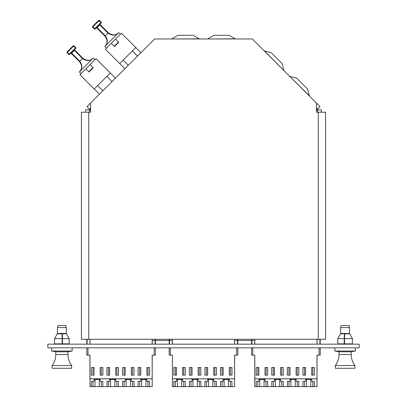 <?xml version="1.0" encoding="UTF-8"?>
<svg xmlns="http://www.w3.org/2000/svg" width="407" height="407" viewBox="0 0 407 407"><rect width="100%" height="100%" fill="white"/><g stroke="black" fill="none" stroke-linecap="round" stroke-linejoin="round"><path stroke-width="0.61" d="M316.427 109.458L317.414 109.224L320.004 106.634L252.335 38.96L154.665 38.96L86.996 106.634L89.586 109.224L90.573 109.458M316.427 103.057L316.427 112.21L325.58 112.21L325.58 339.28L81.42 339.28L81.42 112.21L90.573 112.21L90.573 103.057M317.648 112.21L317.648 109.788L316.427 110.419M321.306 112.21L321.306 109.788L317.648 109.788M90.573 110.419L89.352 109.788L89.352 112.21M89.352 109.788L85.694 109.788L85.694 112.21M317.414 109.224L316.427 108.237M90.573 108.237L89.586 109.224M359.152 347.827L47.848 347.827L47.848 344.164L359.152 344.164L359.152 347.827M56.054 351.796L51.664 351.022L72.11 351.022L72.11 347.827M62.302 333.832L62.459 338.593L69.21 338.593L66.463 333.832L62.302 333.832L62.302 343.859M54.558 338.593L57.306 333.832L61.996 333.832L62.154 338.593L54.574 338.593L54.558 343.859L62.154 343.859L62.154 338.593M62.459 338.593L62.459 343.859L69.21 343.859L69.21 338.593M62.459 343.859L62.154 343.859M61.884 351.796L67.989 351.796L67.989 354.538L55.779 354.538L55.779 351.796L61.884 351.796M71.652 365.532L71.652 368.279L52.121 368.279L52.121 365.532L71.652 365.532C69.246 362.261 68.025 358.598 67.989 354.538M57.458 327.564L57.875 325.549L65.893 325.549L66.31 327.564L57.458 327.564L57.458 333.486L66.31 333.486L66.31 327.564M339.285 351.796L334.89 351.022L355.336 351.022L355.336 347.827M344.5 343.859L344.5 333.832L340.537 333.832L337.79 338.593L344.22 338.593L344.5 333.832M344.526 338.593L344.8 333.832L349.694 333.832L352.442 338.593L344.526 338.593L344.526 343.859L352.442 343.859L352.442 338.593M337.79 338.593L337.79 343.859L344.22 343.859L344.22 338.593M344.526 343.859L344.22 343.859M344.144 351.796L351.221 351.796L351.221 354.538L339.011 354.538L339.011 351.796L344.144 351.796M354.879 365.532L354.879 368.279L335.348 368.279L335.348 365.532L354.879 365.532C352.472 362.261 351.251 358.598 351.221 354.538M340.69 327.564L341.107 325.549L349.125 325.549L349.542 327.564L340.69 327.564L340.69 333.486L349.542 333.486L349.542 327.564M106.995 381.344L106.995 386.65L106.995 381.344L109.651 381.344L109.651 379.456L115.756 379.456L115.756 381.344L118.412 381.344L118.412 386.65L152.167 386.65L152.228 378.8L152.167 386.65L152.167 378.861L90.023 378.861L90.023 386.65L89.962 355.214L86.762 355.092L86.823 347.827M122.558 381.344L122.558 386.65L122.558 381.344L125.214 381.344L125.214 379.456L131.319 379.456L131.319 381.344L133.974 381.344L133.974 386.65L133.974 381.344M138.126 381.344L138.126 386.65L138.126 381.344L140.781 381.344L140.781 379.456L146.886 379.456L146.886 381.344L149.542 381.344L149.542 386.65L149.542 381.344M91.427 381.344L91.427 386.65L91.427 381.344L94.083 381.344L94.083 379.456L100.188 379.456L100.188 381.344L102.844 381.344L102.844 386.65L118.412 386.65L118.412 381.344M152.228 339.28L152.228 344.164L152.228 339.28M152.167 386.65L152.167 355.214L155.367 355.153L152.228 355.214L152.167 378.8L152.167 355.214L154.207 355.092L154.207 347.888L152.289 347.827M89.962 378.8L89.901 355.092L90.023 378.8L152.228 378.8M89.962 344.164L89.962 339.28M90.023 386.65L102.844 386.65L102.844 381.344M134.005 375.137L134.005 367.506L131.319 367.506L131.319 375.137L134.005 375.137M125.214 375.137L125.214 367.506L122.527 367.506L122.527 375.137L125.214 375.137M118.442 375.137L118.442 367.506L115.756 367.506L115.756 375.137L118.442 375.137M109.651 375.137L109.651 367.506L106.965 367.506L106.965 375.137L109.651 375.137M149.573 375.137L149.573 367.506L146.886 367.506L146.886 375.137L149.573 375.137M140.781 375.137L140.781 367.506L138.095 367.506L138.095 375.137L140.781 375.137M94.083 375.137L94.083 367.506L91.397 367.506L91.397 375.137L94.083 375.137M102.874 375.137L102.874 367.506L100.188 367.506L100.188 375.137L102.874 375.137M155.428 355.092L155.428 347.888L155.428 355.092L154.207 355.153L155.428 355.092L155.428 347.888L154.207 347.827M91.427 375.137L91.427 367.506M102.844 367.506L102.844 375.137M92.984 367.506L92.984 375.137M92.984 381.344L92.984 386.65M101.287 367.506L101.287 375.137M101.287 381.344L101.287 386.65M99.272 379.456L99.272 386.65M94.999 379.456L94.999 386.65M106.995 375.137L106.995 367.506M118.412 367.506L118.412 375.137M108.552 367.506L108.552 375.137M108.552 381.344L108.552 386.65M116.855 367.506L116.855 375.137M116.855 381.344L116.855 386.65M114.84 379.456L114.84 386.65M110.567 379.456L110.567 386.65M122.558 375.137L122.558 367.506M133.974 367.506L133.974 375.137M124.115 367.506L124.115 375.137M124.115 381.344L124.115 386.65M132.417 367.506L132.417 375.137M132.417 381.344L132.417 386.65M130.403 379.456L130.403 386.65M126.129 379.456L126.129 386.65M138.126 375.137L138.126 367.506M149.542 367.506L149.542 375.137M139.682 367.506L139.682 375.137M139.682 381.344L139.682 386.65M147.985 367.506L147.985 375.137M147.985 381.344L147.985 386.65M145.971 379.456L145.971 386.65M141.697 379.456L141.697 386.65M155.082 339.28L155.082 343.859L155.388 343.859L155.388 339.28L155.388 343.859M86.803 343.859L86.803 339.28L86.803 343.859L87.108 343.859L87.108 339.28M171.759 38.823L177.864 35.302L193.122 35.302L199.227 38.823L171.759 38.96M207.774 38.823L213.879 35.302L229.136 35.302L235.241 38.823L207.774 38.96M283.898 70.33L282.071 63.523L271.281 52.732L264.474 50.911L283.801 70.431M289.942 76.374L296.749 78.2L307.539 88.991L309.361 95.798L289.84 76.47M112.067 81.563L106.883 76.384L110.297 72.975L96.006 58.689L90.095 64.601L93.249 67.755L89.016 71.983L85.867 68.834L79.95 74.746L94.241 89.031L97.649 85.623L102.829 90.802M99.42 94.21L94.241 89.031M106.883 76.384L97.649 85.623M110.297 72.975L115.476 78.154M92.984 67.491L88.757 71.718M90.095 64.601L85.867 68.834M94.912 59.783L93.218 58.084L79.35 71.953C82.275 68.936 82.321 65.491 79.482 61.62L71.327 53.465L71.668 53.124L79.823 61.279C82.514 65.1 82.473 68.539 79.706 71.591M81.049 73.652L79.35 71.953M92.852 58.445C89.799 61.213 86.365 61.248 82.545 58.562L74.384 50.402L74.725 50.066L82.88 58.221C86.757 61.06 90.201 61.014 93.213 58.084L93.218 58.084M79.726 71.571L81.166 69.322M93.213 58.084C90.201 61.014 86.757 61.06 82.88 58.221L79.482 61.62M71.327 52.783L71.668 53.124L74.384 50.402L74.049 50.066L70.65 53.465A0.478 0.478 0 0 1 71.327 53.465M75.748 48.367L69.628 54.482L75.748 48.367A0.478 0.478 0 0 0 75.748 47.685L75.407 48.026L73.535 46.154L67.42 52.274L69.287 54.141L75.407 48.026L75.748 48.367A0.478 0.478 0 0 0 75.748 47.685L73.876 45.818A0.478 0.478 0 0 0 73.199 45.818L67.079 51.933A0.478 0.478 0 0 0 67.079 52.615L68.946 54.482A0.478 0.478 0 0 0 69.628 54.482L69.287 54.141L68.946 54.482A0.478 0.478 0 0 0 69.628 54.482M67.079 51.933A0.478 0.478 0 0 0 67.079 52.615L67.42 52.274L67.079 51.933M74.725 50.066A0.478 0.478 0 0 1 74.725 49.384M86.762 355.092L89.901 355.153M189.397 381.344L189.397 386.65L189.397 381.344L192.053 381.344L192.053 379.456L198.158 379.456L198.158 381.344L200.814 381.344L200.814 386.65L234.569 386.65L234.63 355.214L234.569 386.65L234.569 378.861L172.431 378.861L172.431 386.65L172.37 355.214L170.385 355.153L172.431 355.214L170.385 355.092L170.385 347.888L169.164 347.888L169.164 355.092L169.226 347.827M204.965 381.344L204.965 386.65L204.965 381.344L207.621 381.344L207.621 379.456L213.726 379.456L213.726 381.344L216.382 381.344L216.382 386.65L216.382 381.344M220.528 381.344L220.528 386.65L220.528 381.344L223.184 381.344L223.184 379.456L229.289 379.456L229.289 381.344L231.944 381.344L231.944 386.65L231.944 381.344M173.835 381.344L173.835 386.65L173.835 381.344L176.49 381.344L176.49 379.456L182.595 379.456L182.595 381.344L185.251 381.344L185.251 386.65L200.814 386.65L200.814 381.344M234.63 339.28L234.63 344.164L234.63 339.28M172.37 344.164L172.37 339.28M172.431 386.65L185.251 386.65L185.251 381.344M216.412 375.137L216.412 367.506L213.726 367.506L213.726 375.137L216.412 375.137M207.621 375.137L207.621 367.506L204.935 367.506L204.935 375.137L207.621 375.137M200.844 375.137L200.844 367.506L198.158 367.506L198.158 375.137L200.844 375.137M192.053 375.137L192.053 367.506L189.367 367.506L189.367 375.137L192.053 375.137M231.975 375.137L231.975 367.506L229.289 367.506L229.289 375.137L231.975 375.137M223.184 375.137L223.184 367.506L220.497 367.506L220.497 375.137L223.184 375.137M176.49 375.137L176.49 367.506L173.804 367.506L173.804 375.137L176.49 375.137M185.282 375.137L185.282 367.506L182.595 367.506L182.595 375.137L185.282 375.137M170.385 355.153L169.164 355.092L170.385 355.153L169.164 355.092L169.164 347.888M237.774 347.827L237.836 355.092L237.836 347.888L237.836 355.092L234.63 355.214L234.569 386.65M237.836 355.092L236.615 355.092L236.615 347.888L234.691 347.827M173.835 375.137L173.835 367.506M185.251 367.506L185.251 375.137M175.392 367.506L175.392 375.137M175.392 381.344L175.392 386.65M183.694 367.506L183.694 375.137M183.694 381.344L183.694 386.65M181.68 379.456L181.68 386.65M177.406 379.456L177.406 386.65M189.397 375.137L189.397 367.506M200.814 367.506L200.814 375.137M190.954 367.506L190.954 375.137M190.954 381.344L190.954 386.65M199.257 367.506L199.257 375.137M199.257 381.344L199.257 386.65M197.242 379.456L197.242 386.65M192.969 379.456L192.969 386.65M204.965 375.137L204.965 367.506M216.382 367.506L216.382 375.137M206.522 367.506L206.522 375.137M206.522 381.344L206.522 386.65M214.825 367.506L214.825 375.137M214.825 381.344L214.825 386.65M212.81 379.456L212.81 386.65M208.537 379.456L208.537 386.65M220.528 375.137L220.528 367.506M231.944 367.506L231.944 375.137M222.085 367.506L222.085 375.137M222.085 381.344L222.085 386.65M230.387 367.506L230.387 375.137M230.387 381.344L230.387 386.65M228.373 379.456L228.373 386.65M224.099 379.456L224.099 386.65M237.485 339.28L237.485 343.859L237.79 343.859L237.79 339.28L237.79 343.859M169.21 343.859L169.21 339.28L169.21 343.859L169.516 343.859L169.516 339.28M271.805 381.344L271.805 386.65L271.805 381.344L274.46 381.344L274.46 379.456L280.565 379.456L280.565 381.344L283.221 381.344L283.221 386.65L316.977 386.65L317.038 355.214L316.977 386.65L316.977 378.861L254.833 378.861L254.833 386.65L254.772 355.214L254.772 386.589L254.772 378.8L316.977 378.8L316.977 355.214L319.022 355.092L319.022 347.888L317.099 347.827M287.367 381.344L287.367 386.65L287.367 381.344L290.023 381.344L290.023 379.456L296.128 379.456L296.128 381.344L298.784 381.344L298.784 386.65L298.784 381.344M302.935 381.344L302.935 386.65L302.935 381.344L305.591 381.344L305.591 379.456L311.696 379.456L311.696 381.344L314.352 381.344L314.352 386.65L314.352 381.344M256.237 381.344L256.237 386.65L256.237 381.344L258.893 381.344L258.893 379.456L264.998 379.456L264.998 381.344L267.653 381.344L267.653 386.65L283.221 386.65L283.221 381.344M317.038 339.28L317.038 344.164M254.772 344.164L254.772 339.28L254.772 344.164M254.833 386.65L267.653 386.65L267.653 381.344M298.814 375.137L298.814 367.506L296.128 367.506L296.128 375.137L298.814 375.137M290.023 375.137L290.023 367.506L287.337 367.506L287.337 375.137L290.023 375.137M283.252 375.137L283.252 367.506L280.565 367.506L280.565 375.137L283.252 375.137M274.46 375.137L274.46 367.506L271.774 367.506L271.774 375.137L274.46 375.137M314.382 375.137L314.382 367.506L311.696 367.506L311.696 375.137L314.382 375.137M305.591 375.137L305.591 367.506L302.905 367.506L302.905 375.137L305.591 375.137M258.893 375.137L258.893 367.506L256.207 367.506L256.207 375.137L258.893 375.137M267.684 375.137L267.684 367.506L264.998 367.506L264.998 375.137L267.684 375.137M254.711 347.827L252.793 347.888L252.793 355.092L254.833 355.214L251.572 355.092L251.633 347.827M320.238 355.092L320.238 347.888L320.238 355.092L316.977 355.214L320.238 355.092L320.238 347.888L319.022 347.827M317.038 378.8L316.977 386.65M256.237 375.137L256.237 367.506M267.653 367.506L267.653 375.137M257.794 367.506L257.794 375.137M257.794 381.344L257.794 386.65M266.097 367.506L266.097 375.137M266.097 381.344L266.097 386.65M264.082 379.456L264.082 386.65M259.808 379.456L259.808 386.65M271.805 375.137L271.805 367.506M283.221 367.506L283.221 375.137M273.362 367.506L273.362 375.137M273.362 381.344L273.362 386.65M281.664 367.506L281.664 375.137M281.664 381.344L281.664 386.65M279.65 379.456L279.65 386.65M275.376 379.456L275.376 386.65M287.367 375.137L287.367 367.506M298.784 367.506L298.784 375.137M288.924 367.506L288.924 375.137M288.924 381.344L288.924 386.65M297.227 367.506L297.227 375.137M297.227 381.344L297.227 386.65M295.212 379.456L295.212 386.65M290.939 379.456L290.939 386.65M302.935 375.137L302.935 367.506M314.352 367.506L314.352 375.137M304.492 367.506L304.492 375.137M304.492 381.344L304.492 386.65M312.795 367.506L312.795 375.137M312.795 381.344L312.795 386.65M310.78 379.456L310.78 386.65M306.507 379.456L306.507 386.65M319.892 339.28L319.892 343.859L320.197 343.859L320.197 339.28L320.197 343.859M251.612 343.859L251.612 339.28L251.612 343.859L251.918 343.859L251.918 339.28M251.572 355.092L252.793 355.153M137.53 56.1L132.351 50.921L135.76 47.512L121.474 33.221L115.563 39.138L118.712 42.287L114.484 46.515L111.33 43.366L105.418 49.278L119.704 63.568L123.112 60.155L128.291 65.334M124.883 68.747L119.704 63.568M132.351 50.921L123.112 60.155M135.76 47.512L140.939 52.691M118.452 42.023L114.219 46.256M115.563 39.138L111.33 43.366M120.38 34.32L118.681 32.621L104.813 46.484C107.743 43.473 107.789 40.028 104.95 36.152L96.795 27.997L104.95 36.152L105.291 35.816C107.977 39.637 107.941 43.071 105.174 46.128M106.512 48.184L104.818 46.49M118.681 32.621L118.681 32.621C115.664 35.546 112.22 35.592 108.348 32.753L100.193 24.598L108.348 32.753C112.22 35.592 115.664 35.546 118.681 32.621M105.194 46.103L106.634 43.854M118.32 32.977C115.267 35.745 111.828 35.785 108.008 33.094L108.348 32.753M99.511 24.598L99.852 24.939L100.193 24.598A0.478 0.478 0 0 1 100.193 23.916L96.795 27.315L105.291 35.816L108.008 33.094L99.852 24.939L96.795 27.997A0.478 0.478 0 0 0 96.113 27.997A0.478 0.478 0 0 1 96.795 27.997M98.662 20.35A0.478 0.478 0 0 1 99.344 20.35A0.478 0.478 0 0 0 98.662 20.35L99.003 20.691L99.344 20.35L101.211 22.217A0.478 0.478 0 0 1 101.211 22.899L95.096 29.014L94.755 28.678L100.87 22.558L99.003 20.691L92.882 26.806L94.755 28.678L94.414 29.014L92.547 27.147A0.478 0.478 0 0 1 92.547 26.465L98.662 20.35L92.547 26.465L92.882 26.806L92.547 27.147M94.414 29.014A0.478 0.478 0 0 0 95.096 29.014M100.193 24.598A0.478 0.478 0 0 1 100.193 23.916M88.741 112.21L88.741 339.28M318.259 339.28L318.259 112.21M254.772 340.501L251.918 340.501M251.612 340.501L237.79 340.501M237.485 340.501L234.63 340.501M172.37 340.501L169.516 340.501M169.21 340.501L155.388 340.501M155.082 340.501L152.228 340.501M89.901 347.827L87.978 347.888L87.978 355.153M152.167 344.164L152.167 339.28M90.023 339.28L90.023 344.164M87.978 347.827L86.762 347.888M73.199 45.818L73.535 46.154L73.876 45.818M172.309 347.827L170.385 347.827M172.37 355.214L172.431 378.8L234.569 378.8L234.569 355.214L236.615 355.153M234.569 344.164L234.569 339.28M172.431 339.28L172.431 344.164M237.836 347.888L236.615 347.827M254.772 378.8L254.711 355.153M316.977 344.164L316.977 339.28M254.833 339.28L254.833 344.164M252.793 347.827L251.572 347.888M101.211 22.217L100.87 22.558L101.211 22.899M55.932 344.164L55.932 343.859M51.664 351.022L51.664 347.827M67.715 351.796L72.11 351.022M67.837 344.164L67.837 343.859M52.121 365.532C54.528 362.261 55.749 358.598 55.779 354.538M65.425 333.832L65.425 333.486M58.343 333.832L58.343 333.486M351.068 344.164L351.068 343.859M350.946 351.796L355.336 351.022M334.89 351.022L334.89 347.827M339.163 344.164L339.163 343.859M335.348 365.532C337.754 362.261 338.975 358.598 339.011 354.538M348.657 333.832L348.657 333.486M341.575 333.832L341.575 333.486"/></g></svg>
